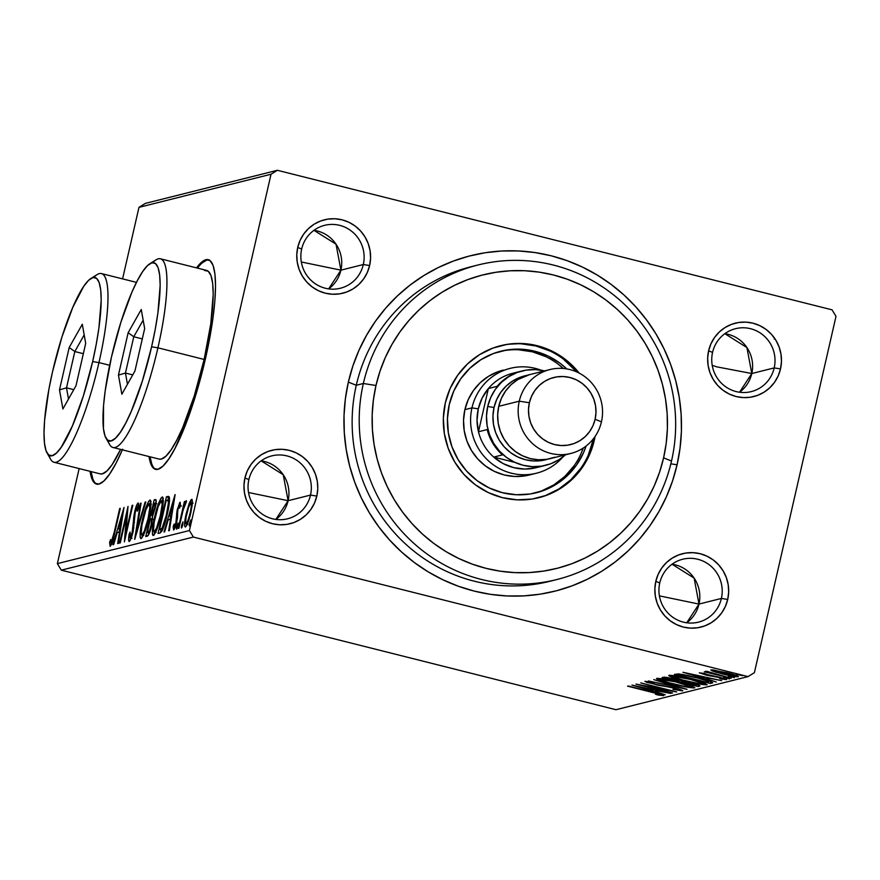 <?xml version="1.0" encoding="UTF-8"?>
<svg xmlns="http://www.w3.org/2000/svg" width="880" height="880" viewBox="0 0 880 880"><rect width="100%" height="100%" fill="white"/><g stroke="black" fill="none" stroke-linecap="round" stroke-linejoin="round"><path stroke-width="1.32" d="M474.485 265.925A162.14 157.982 75.9 0 0 356.279 385.275L348.359 382.107A172.942 168.52 -104.1 0 1 551.122 255.783A172.942 168.52 -104.1 0 1 677.072 464.794L670.846 463.815L677.072 464.794L680.042 448.162L681.406 431.288L681.142 414.337L679.25 397.485L675.763 380.875L670.703 364.672L664.125 349.041L656.084 334.125L646.668 320.067L635.954 307.01L624.063 295.075L611.094 284.372L597.168 275L582.439 267.069L567.039 260.645L551.122 255.783L534.82 252.538L518.32 250.943L501.754 250.998L485.298 252.725L469.106 256.091L453.332 261.074L438.141 267.608L423.654 275.66L410.036 285.12L397.397 295.922L385.869 307.945L375.573 321.09L366.586 335.214L359.018 350.185L352.913 365.871L348.359 382.107L345.389 398.739L344.025 415.602L344.289 432.553L346.181 449.416L349.668 466.026L354.728 482.218L361.306 497.849L369.347 512.765L378.763 526.823L389.477 539.891L401.379 551.826L414.348 562.529L428.263 571.89L442.992 579.821L458.392 586.256L474.32 591.118L490.611 594.363L507.122 595.958L523.677 595.892L540.133 594.176L556.325 590.81L572.099 585.827L587.301 579.282L601.777 571.241L615.406 561.77L628.034 550.979L639.562 538.945L649.869 525.811L658.845 511.687L666.424 496.705L672.518 481.03L677.072 464.794A172.942 168.52 -104.1 0 1 474.32 591.118A172.942 168.52 -104.1 0 1 348.359 382.107L356.279 385.275A162.14 157.982 -104.1 0 1 470.932 266.772L478.005 264.99A162.14 157.982 -104.1 0 1 671.517 461.032A162.14 157.982 75.9 0 0 553.432 265.078A162.14 157.982 75.9 0 0 363.352 383.504L375.98 385.495A151.327 147.455 -104.1 0 1 553.388 274.967A151.327 147.455 -104.1 0 1 663.597 457.853L671.517 461.032A162.14 157.982 -104.1 0 1 556.853 579.535A162.14 157.982 -104.1 0 1 363.352 383.504A162.14 157.982 -104.1 0 1 478.005 264.99M721.391 598.444A32.428 31.592 75.9 0 0 697.774 559.262A32.428 31.592 75.9 0 0 659.758 582.945L655.809 581.35A37.829 36.861 -104.1 0 1 700.161 553.718A37.829 36.861 -104.1 0 1 727.716 599.445L721.391 598.444L698.995 604.065A32.428 31.592 75.9 0 0 672.034 564.223L694.122 578.105L698.995 604.065L659.406 595.881L698.995 604.065L686.719 622.776A32.428 31.592 75.9 0 0 698.995 604.065L721.391 598.444A32.428 31.592 -104.1 0 1 698.467 622.149A32.428 31.592 -104.1 0 1 659.758 582.945A32.428 31.592 -104.1 0 1 682.693 559.24A32.428 31.592 -104.1 0 1 721.391 598.444L727.716 599.445L728.662 592.119L728.189 584.716L726.319 577.544L723.118 570.856L718.718 564.927L713.273 559.977L707.014 556.193L700.161 553.718L692.978 552.662L685.762 553.058L678.766 554.884L672.276 558.074L666.534 562.507L661.76 568.007L658.141 574.376L655.809 581.35L654.863 588.687L655.325 596.079L657.195 603.251L660.396 609.939L664.796 615.868L670.241 620.818L676.511 624.602L683.353 627.077L690.536 628.133L697.752 627.748L704.748 625.922L711.238 622.732L716.98 618.299L721.765 612.788L725.384 606.43L727.716 599.445A37.829 36.861 -104.1 0 1 683.353 627.077A37.829 36.861 -104.1 0 1 655.809 581.35L659.758 582.945A32.428 31.592 75.9 0 0 683.375 622.127A32.428 31.592 75.9 0 0 721.391 598.444M310.508 495.088A32.428 31.592 75.9 0 0 286.891 455.895A32.428 31.592 75.9 0 0 248.875 479.578L244.926 477.994A37.829 36.861 -104.1 0 1 289.278 450.362A37.829 36.861 -104.1 0 1 316.822 496.078L310.508 495.088L288.112 500.698A32.428 31.592 75.9 0 0 261.151 460.856L283.239 474.738L288.112 500.698L248.523 492.514L288.112 500.698L275.836 519.42A32.428 31.592 75.9 0 0 288.112 500.698L310.508 495.088A32.428 31.592 -104.1 0 1 287.584 518.782A32.428 31.592 -104.1 0 1 248.875 479.578A32.428 31.592 -104.1 0 1 271.81 455.873A32.428 31.592 -104.1 0 1 310.508 495.088L316.822 496.078L317.779 488.752L317.306 481.36L315.436 474.177L312.235 467.5L307.835 461.56L302.39 456.61L296.131 452.826L289.278 450.362L282.095 449.295L274.879 449.691L267.883 451.517L261.393 454.707L255.651 459.14L250.877 464.64L247.247 471.009L244.926 477.994L243.969 485.32L244.442 492.712L246.312 499.895L249.513 506.572L253.913 512.501L259.358 517.462L265.617 521.246L272.47 523.71L279.653 524.777L286.869 524.381L293.865 522.555L300.355 519.365L306.097 514.932L310.871 509.432L314.501 503.063L316.822 496.078A37.829 36.861 -104.1 0 1 272.47 523.71A37.829 36.861 -104.1 0 1 244.926 477.994L248.875 479.578A32.428 31.592 75.9 0 0 272.492 518.771A32.428 31.592 75.9 0 0 310.508 495.088M363.308 264.539A32.428 31.592 75.9 0 0 339.691 225.357A32.428 31.592 75.9 0 0 301.675 249.04L297.726 247.456A37.829 36.861 -104.1 0 1 342.078 219.824A37.829 36.861 -104.1 0 1 369.622 265.54L363.308 264.539L340.912 270.16A32.428 31.592 75.9 0 0 313.951 230.318L336.039 244.2L340.912 270.16L301.323 261.976L340.912 270.16L328.636 288.882A32.428 31.592 75.9 0 0 340.912 270.16L363.308 264.539A32.428 31.592 -104.1 0 1 340.384 288.244A32.428 31.592 -104.1 0 1 301.675 249.04A32.428 31.592 -104.1 0 1 324.61 225.335A32.428 31.592 -104.1 0 1 363.308 264.539L369.622 265.54L370.579 258.214L370.106 250.811L368.236 243.639L365.035 236.962L360.635 231.022L355.19 226.072L348.931 222.288L342.078 219.824L334.895 218.757L327.679 219.153L320.683 220.979L314.193 224.169L308.451 228.602L303.677 234.102L300.047 240.471L297.726 247.456L296.78 254.782L297.242 262.174L299.112 269.357L302.313 276.034L306.713 281.963L312.158 286.924L318.417 290.708L325.27 293.172L332.453 294.228L339.669 293.843L346.665 292.017L353.155 288.827L358.897 284.394L363.671 278.883L367.301 272.525L369.622 265.54A37.829 36.861 -104.1 0 1 325.27 293.172A37.829 36.861 -104.1 0 1 297.726 247.456L301.675 249.04A32.428 31.592 75.9 0 0 325.292 288.233A32.428 31.592 75.9 0 0 363.308 264.539M774.191 367.906A32.428 31.592 75.9 0 0 750.585 328.713A32.428 31.592 75.9 0 0 712.569 352.407L708.609 350.812A37.829 36.861 -104.1 0 1 752.961 323.18A37.829 36.861 -104.1 0 1 780.516 368.907L774.191 367.906L751.795 373.527A32.428 31.592 75.9 0 0 724.834 333.685L746.922 347.567L751.795 373.527L716.727 366.839L712.206 365.332L716.727 366.839L751.795 373.527L739.519 392.238A32.428 31.592 75.9 0 0 751.795 373.527L774.191 367.906A32.428 31.592 -104.1 0 1 751.267 391.611A32.428 31.592 -104.1 0 1 712.569 352.407A32.428 31.592 -104.1 0 1 735.493 328.702A32.428 31.592 -104.1 0 1 774.191 367.906L780.516 368.907L781.462 361.57L780.989 354.178L779.119 347.006L775.918 340.318L771.518 334.389L766.073 329.439L759.814 325.655L752.961 323.18L745.789 322.124L738.562 322.509L731.566 324.335L725.076 327.525L719.334 331.958L714.56 337.469L710.941 343.838L708.609 350.812L707.663 358.149L708.125 365.541L709.995 372.713L713.196 379.401L717.596 385.33L723.041 390.28L729.311 394.064L736.164 396.539L743.336 397.595L750.552 397.21L757.548 395.384L764.038 392.194L769.791 387.761L774.565 382.25L778.184 375.881L780.516 368.907A37.829 36.861 -104.1 0 1 736.164 396.539A37.829 36.861 -104.1 0 1 708.609 350.812L712.569 352.407A32.428 31.592 75.9 0 0 736.175 391.589A32.428 31.592 75.9 0 0 774.191 367.906M208.769 259.842A108.086 21.549 -75.9 0 0 197.538 268.125M196.515 267.872A108.086 21.549 104.1 0 1 208.263 259.677A108.086 21.549 104.1 0 1 205.469 358.589L212.861 318.945L214.83 301.367L215.534 286.231L214.951 274.087L213.092 265.43L210.034 260.568L205.887 259.71L200.827 262.878L196.515 267.872M832.062 309.837L277.365 170.291L145.31 203.401L277.365 170.291L832.062 309.837L836 316.371L754.402 672.65L836 316.371L832.062 309.837M189.431 530.53L57.365 563.629L79.145 468.578L57.365 563.629L189.431 530.53L271.029 174.24L189.431 530.53L193.369 537.064L748.066 676.599L616 709.709L61.303 570.163L193.369 537.064L189.431 530.53M122.584 278.883L138.974 207.35L271.029 174.24L277.365 170.291L271.029 174.24L138.974 207.35L145.31 203.401L138.974 207.35L122.584 278.883M188.969 504.185L185.658 516.219L184.613 526.042L185.339 527.054L186.659 525.525L189.607 517.44L192.17 505.428L192.137 499.488L191.114 499.741L189.706 502.315L188.969 504.185L189.706 504.372L188.969 504.185L186.175 513.843C184.415 521.455 184.14 525.866 185.339 527.054C187.275 525.074 189.101 520.278 190.828 512.677L192.39 503.305L191.697 499.312L188.969 504.185M178.255 528.396L178.893 528.231L183.007 510.576L186.296 500.698L184.118 505.373L185.031 501.435L184.393 501.589L178.255 528.396L178.893 528.231L183.161 510.004L186.516 501.479L186.241 500.687L184.118 505.373L185.031 501.435L184.393 501.589L178.255 528.396M174.317 526.724L175.296 526.966L174.317 526.724L174.086 524.117L173.151 526.691L175.208 527.208L173.151 526.691L173.635 529.991C174.724 528.913 175.758 526.229 176.748 521.917L177.947 509.267L179.388 505.505L179.553 508.123L180.455 505.725L179.795 502.447L177.045 510.62L175.89 522.973L174.504 526.581L174.086 524.117L173.151 526.691L173.789 529.914L176.055 524.623L177.485 517.825L177.694 510.521L179.036 505.923L179.575 505.736L179.553 508.123L180.455 505.725L180.191 502.227L177.276 509.553L176.077 522.214L174.24 526.713L176.297 527.23M159.962 532.983L161.645 531.487L163.174 528.242L166.837 515.933L169.378 502.205L169.466 497.849L168.641 496.452L166.441 496.782L158.037 533.456L159.962 532.983C162.47 531.091 164.89 524.876 167.211 514.316C169.037 506.759 169.741 501.094 169.356 497.299L166.441 496.782L158.037 533.456L159.962 532.983M145.761 536.536L148.423 535.106L151.294 527.12L152.592 516.175L155.848 504.713L156.2 500.511L155.331 499.565L154.165 499.862L145.761 536.536L147.411 536.118C148.907 534.919 150.348 531.289 151.745 525.228L152.592 516.175L155.155 508.178C156.464 502.403 156.53 499.532 155.331 499.565L154.165 499.862L145.761 536.536M134.651 539.319L145.805 501.952L145.112 502.128L136.73 530.453L141.097 503.14L140.404 503.305L134.761 539.297L145.805 501.952L145.112 502.128L136.73 530.453L141.097 503.14L140.404 503.305L134.651 539.319M120.263 542.927L126.511 515.647L124.388 541.893L132.792 505.219L132.154 505.373L125.895 532.73L128.029 506.407L119.625 543.092L120.263 542.927L126.511 515.647L124.388 541.893L132.792 505.219L132.154 505.373L125.895 532.73L128.029 506.407L119.625 543.092L120.263 542.927M114.081 532.906L111.606 541.805L110.847 542.498L110.561 539.605L109.593 542.498L110.176 546.348L112.607 541.288L120.307 508.343L119.669 508.508L114.081 532.906L114.642 533.049L114.081 532.906L111.034 542.586L110.561 539.605L109.593 542.498L110.176 546.348C111.881 544.126 113.355 539.715 114.631 533.115L120.307 508.343L119.669 508.508L114.081 532.906M122.364 449.845A108.086 21.549 104.1 0 1 96.558 484.11A108.086 21.549 104.1 0 1 90.09 471.339L91.74 478.357L94.798 483.208L98.934 484.077L103.994 480.909L109.78 473.836L116.083 463.133L122.639 449.196M149.05 456.555L150.689 463.584L153.747 468.435L157.894 469.293L162.954 466.125L168.74 459.052L175.032 448.349L188.166 417.802L194.491 399.146L205.469 358.589A108.086 21.549 104.1 0 1 155.518 469.326A108.086 21.549 104.1 0 1 149.05 456.555M124.003 507.419L112.959 544.764L113.652 544.588L117.194 532.62L119.515 532.037L117.667 543.576L118.36 543.411L124.003 507.419L112.959 544.764L113.652 544.588L117.194 532.62L119.515 532.037L117.667 543.576L118.36 543.411L124.003 507.419M137.214 506.77L137.236 511.192L138.248 508.816C138.754 505.428 138.688 503.492 138.083 503.008L138.083 503.008C136.862 504.207 135.718 507.188 134.64 511.94L135.212 512.083L134.64 511.94L133.694 517.44L134.574 517.66L133.694 517.44L133.507 522.192L134.486 522.434L133.507 522.192L133.21 527.769L133.87 527.934L133.21 527.769L132.594 531.322L133.166 531.465L132.594 531.322L130.02 537.823L131.186 538.12L130.02 537.823L130.13 532.037L129.184 534.028L129.855 534.193L129.184 534.028C128.436 538.439 128.447 540.947 129.206 541.574L131.274 537.9L133.221 531.212L135.047 512.897L137.005 506.902L137.236 511.192L138.248 508.816L138.204 503.008L136.301 506.154L134.332 513.381L132.022 533.544L130.02 537.823L130.13 532.037L129.184 534.028L128.623 540.232L129.206 541.574C130.614 540.166 131.945 536.712 133.221 531.212L135.311 511.621L137.214 506.77L139.348 507.298M142.307 520.267L140.525 529.793L140.14 537.097L140.767 538.571L141.515 538.384L144.54 532.697L150.04 511.951L150.986 503.503L150.249 500.06L148.665 501.292L146.465 506.022L143.11 516.967L142.307 520.267L142.879 520.41L142.307 520.267C139.887 530.717 139.491 536.822 141.119 538.593C143.814 535.667 146.344 528.968 148.698 518.507C151.162 507.914 151.569 501.754 149.897 500.038C147.191 503.074 144.661 509.817 142.307 520.267M154.583 517.198L152.801 526.724L152.416 534.017L152.768 535.238L153.791 535.304L156.816 529.628L162.316 508.871L163.262 500.423L162.525 496.98L160.941 498.212L158.741 502.942L155.386 513.887L154.583 517.198L155.155 517.33L154.583 517.198C152.163 527.637 151.767 533.753 153.395 535.513C156.09 532.587 158.62 525.888 160.974 515.427C163.438 504.834 163.834 498.685 162.173 496.969C159.467 500.005 156.937 506.737 154.583 517.198M175.01 494.637L163.966 531.971L164.659 531.806L168.201 519.838L170.522 519.255L168.674 530.794L169.367 530.618L175.12 494.604L163.966 531.971L164.659 531.806L168.201 519.838L170.522 519.255L168.674 530.794L169.367 530.618L175.01 494.637M176.836 526.306L176.506 529.001L177.298 528.099L178.123 523.127L176.836 526.306L177.771 526.548L176.836 526.306L176.66 529.232L178.068 523.127L176.836 526.306M181.698 525.096L181.368 527.78L182.171 526.878L182.985 521.906L181.698 525.096L182.644 525.327L181.698 525.096L181.533 528.011L182.765 524.821L182.93 521.906L181.698 525.096M189.64 523.105L189.31 525.789L190.102 524.887L190.927 519.926L189.64 523.105L190.575 523.336L189.64 523.105L189.464 526.02L190.696 522.841L190.872 519.915L189.64 523.105M738.199 676.72L738.199 676.72C738.21 675.939 734.47 674.608 727.001 672.738L711.007 669.889L715.506 672.012L728.948 675.433L737.858 676.775L737.979 676.159L735.35 675.125L713.174 669.933L710.82 669.966L712.217 670.89L713.647 671.407L713.966 670.032L713.647 671.407L722.348 673.904C729.795 675.785 735.075 676.731 738.199 676.72L738.441 676.577M705.551 671.253L708.774 672.617L704.275 671.803L731.181 678.249L706.937 671.352L705.595 671.451L708.774 672.617L704.275 671.803L731.181 678.249L705.463 671.308M699.413 672.793L709.346 675.796L719.807 677.314L723.195 678.865L719.554 678.392L721.633 679.096L726.539 679.448L720.247 677.413L699.413 672.793L706.156 675.092L720.478 677.798L723.272 678.799L719.554 678.392L721.633 679.096L726.605 679.613L720.247 677.413L704.429 674.322L702.68 673.596L706.255 674.08L704.374 673.42L699.292 672.859M712.25 683.001C713.152 682.121 708.356 680.383 697.895 677.798L678.898 673.959L674.377 674.432L710.336 683.485L710.776 681.538L710.336 683.485L712.745 682.759L710.424 681.406L687.72 675.433L678.568 673.926L674.377 674.432L710.336 683.485L712.767 682.693M699.71 686.147L699.71 686.147C700.128 685.597 697.378 684.585 691.449 683.089L674.08 678.986L662.112 677.512L698.06 686.554L699.908 685.872L696.586 684.508L670.549 678.15L664.51 677.138L662.112 677.512L698.06 686.554L698.39 685.124L698.06 686.554L699.941 686.004M686.95 689.337L653.752 679.613L678.326 687.148L648.351 680.966L687.049 689.315L653.752 679.613L678.326 687.148L648.351 680.966L686.95 689.337M672.562 692.945L645.81 686.224L676.687 691.911L640.728 682.869L666.908 689.777L635.965 684.068L671.924 693.11L645.81 686.224L676.544 691.955L640.728 682.869L666.908 689.777L635.965 684.068L672.562 692.945M663.608 695.651L663.608 695.651C663.003 694.87 659.307 693.682 652.52 692.109L627.605 686.158L657.734 693.792L659.912 694.727L655.457 694.221L657.899 695.002L663.608 695.651L660.33 694.155L628.243 686.004L651.596 691.878L659.912 694.727L655.457 694.221L657.899 695.002L663.784 695.552M631.95 685.069L665.258 694.782L655.27 691.493L657.591 690.91L670.648 693.429L631.95 685.069L665.258 694.782L655.27 691.493L657.591 690.91L670.648 693.429L631.95 685.069M682.638 690.888C682.693 690.327 680.031 689.359 674.652 688.006L652.278 683.65L648.681 681.769L652.564 682.495L644.886 681.362L657.602 685.146L674.036 687.852L678.898 689.975L672.925 689.37L682.638 690.888L675.499 688.215L652.278 683.65L648.461 682.363L654.28 683.177L652.564 682.495L645.293 681.329L646.569 682.352L674.586 688.303L678.997 689.931L672.925 689.37L682.803 690.778M694.551 687.896L694.551 687.896C694.353 686.774 689.106 684.926 678.799 682.352C668.47 679.734 661.1 678.414 656.7 678.403C657.008 679.558 662.321 681.417 672.628 683.98L688.677 687.412L694.804 687.775L685.047 684.002L662.574 678.887L657.184 678.337L656.469 678.711L657.25 679.239L672.628 683.98C682.825 686.565 690.14 687.874 694.551 687.896L694.837 687.72M706.827 684.827L706.827 684.827C706.629 683.694 701.382 681.846 691.075 679.272C680.746 676.654 673.376 675.334 668.976 675.323C669.284 676.478 674.597 678.337 684.893 680.911L700.953 684.332L707.08 684.706L697.312 680.933L674.85 675.807L669.46 675.257L668.745 675.642L669.526 676.17L684.893 680.911C695.101 683.485 702.416 684.794 706.827 684.827L707.113 684.64M682.957 672.287L716.265 681.989L706.277 678.711L708.598 678.128L721.655 680.636L682.957 672.287L716.265 681.989L706.277 678.711L708.598 678.128L721.655 680.636L682.957 672.287M729.531 678.898L723.503 677.413L729.575 678.865M728.398 676.17L734.437 677.644L728.354 676.214M742.335 675.686L736.307 674.201L742.379 675.653M774.389 337.755L774.334 339.042M616 709.709L61.303 570.163L57.365 563.629L61.303 570.163L193.369 537.064L748.066 676.599L754.402 672.65L748.066 676.599L616 709.709M556.853 579.535L549.78 581.306A162.14 157.982 -104.1 0 1 356.279 385.275A162.14 157.982 75.9 0 0 553.311 580.382M151.723 463.837L150.073 456.808A108.086 21.549 -75.9 0 0 156.046 469.425M206.921 259.974L201.85 263.142M92.763 478.621L91.113 471.592A108.086 21.549 -75.9 0 0 97.086 484.209M660.121 694.089L659.912 694.727M655.578 690.151L655.27 691.493L655.578 690.151M640.673 687.236L653.697 689.744L651.86 690.503L640.739 686.928L653.631 690.052L651.86 690.503L640.673 687.236M679.162 689.249L678.898 689.975M648.604 681.747L648.56 682.297M660.418 679.327C664.048 679.371 669.966 680.427 678.161 682.506L678.161 682.506C686.488 684.585 690.723 686.07 690.833 686.983C687.258 686.939 681.395 685.883 673.244 683.826C664.961 681.758 660.682 680.262 660.418 679.327L660.583 678.579L660.418 679.327L675.532 681.857L691.042 686.73L683.683 686.147L669.427 682.825L660.891 680.009L660.418 678.557M691.273 685.949L690.833 686.983M666.424 678.282L667.227 677.479L667.084 678.117L673.519 679.162C677.666 680.218 679.261 680.867 678.282 681.098L666.424 678.282L666.633 677.38L666.424 678.282L671.396 678.656L678.623 680.889L666.424 678.282M681.637 682.11L682.143 681.219L681.956 682.022L683.507 681.406L690.822 683.243C695.167 684.376 696.806 685.047 695.728 685.289L681.637 682.11L681.846 681.186L681.637 682.11L687.643 682.517L696.102 685.069L695.002 685.465L681.637 682.11M678.766 680.284L678.282 681.098M672.694 676.247C676.324 676.291 682.231 677.347 690.437 679.426L690.437 679.426C698.764 681.505 702.999 683.001 703.109 683.903C699.534 683.859 693.671 682.814 685.52 680.746C677.237 678.678 672.958 677.182 672.694 676.247L672.859 675.51L672.694 676.247L690.437 679.426L703.318 683.661L698.368 683.496L682.946 680.086L673.64 677.149L672.518 676.5L672.694 675.488M703.549 682.869L703.109 683.903M707.278 682.396L678.7 675.202L678.986 673.97L678.7 675.202L679.371 674.003L679.118 675.103L682.077 674.377L697.323 677.655L708.752 681.571L708.906 680.889L707.278 682.396L678.7 675.202L683.353 675.037L697.246 677.952L708.191 681.241L708.752 681.571L707.278 682.396M706.585 677.369L706.277 678.711L706.585 677.369M691.68 674.454L704.704 676.962L702.856 677.71L691.746 674.146L704.638 677.27L702.856 677.71L691.68 674.454M723.393 678.271L723.195 678.865M717.211 672.507L716.1 672.221M714.23 670.692L726.462 672.606L734.976 675.917L723.008 673.75L714.23 670.692L714.373 670.098L714.23 670.692L726.396 672.903L735.119 675.851L719.598 672.848L714.56 671.154L714.252 670.076M696.256 684.409L695.728 685.289M708.752 681.571L707.96 682.22M735.295 675.103L734.976 675.917M120.23 508.651L119.669 508.508L120.23 508.651M111.606 544.17L111.639 543.015L109.593 542.498L111.727 542.773L111.606 544.489M111.034 542.586L112.101 542.85L110.737 542.157M120.153 532.202L119.515 532.037L120.153 532.202M118.888 532.191L119.79 529.155L118.888 532.191M120.384 529.309L118.327 528.792L120.384 529.309M122.034 516.252L120.098 528.341L120.736 528.506L118.327 528.792L122.034 516.252L122.672 516.417L122.034 516.252L120.098 528.341L118.327 528.792L122.034 516.252M126.456 532.873L125.895 532.73L126.456 532.873M132.726 505.516L132.154 505.373L132.726 505.516M127.347 515.856L126.511 515.647L127.347 515.856M130.724 538.912L130.801 538.032M130.02 537.823L131.989 538.329M138.237 507.012L138.501 506.264M138.435 507.078L137.346 506.803M138.831 505.472L138.358 506.671M141.042 503.47L140.404 503.305L141.042 503.47M137.335 530.607L136.73 530.453L137.335 530.607M145.706 502.282L145.112 502.128L145.706 502.282M149.622 503.888L150.909 501.523M142.164 537.372L142.142 534.941M151.107 501.259L149.501 504.141M142.164 534.424L142.12 535.667M149.061 503.8L149.864 507.441L148.071 518.65L148.632 518.793L148.071 518.65L144.287 531.19L141.955 534.831L143.495 535.216L141.68 534.82L141.185 533.599L141.889 525.283L145.871 509.773L149.061 503.8C150.348 505.307 150.018 510.257 148.071 518.65C146.168 527.109 144.133 532.499 141.955 534.831C140.679 533.357 141.009 528.451 142.945 520.091C144.837 511.698 146.872 506.264 149.061 503.8L151.305 504.306M141.955 534.831L143.781 535.348M148.181 535.469L148.753 532.994L148.181 535.469M151.954 519.024L152.603 516.197L151.954 519.024M155.507 503.47L156.2 500.489L155.507 503.47M156.178 500.368L154.165 499.862L156.178 500.368M155.936 499.719L155.331 499.565L155.936 499.719M154.594 503.294L155.067 508.541L154.506 508.409L153.01 513.348L151.569 515.141L152.911 515.471L151.25 515.218L152.845 515.625L151.25 515.218L153.934 503.459L154.594 503.294C155.32 503.261 155.287 504.966 154.506 508.409C153.494 512.677 152.515 514.921 151.569 515.141L153.934 503.459L156.849 503.811M150.381 518.98L152.757 519.365L151.613 519.079L151.118 525.382L151.679 525.525L151.118 525.382C150.018 529.903 148.984 532.246 147.983 532.433L149.501 532.818L147.257 532.62L149.314 533.137L147.257 532.62L150.381 518.98L151.745 519.42L151.536 523.292L149.512 530.596L147.257 532.62L150.381 518.98M161.898 500.808L163.174 498.454M154.44 534.303L154.418 531.861M163.383 498.179L161.777 501.072M154.44 531.344L154.396 532.587M161.337 500.72L162.14 504.361L160.336 515.581L160.908 515.724L160.336 515.581L156.563 528.121L154.231 531.751L155.771 532.147L153.956 531.74L153.461 530.519L154.165 522.203L158.147 506.693L161.337 500.72C162.624 502.227 162.294 507.177 160.336 515.581C158.444 524.029 156.409 529.419 154.231 531.751C152.955 530.288 153.285 525.371 155.221 517.022C157.113 508.618 159.148 503.184 161.337 500.72L163.581 501.226M154.231 531.751L156.057 532.279M160.358 532.818L161.029 529.914L160.358 532.818M167.805 500.291L168.498 497.299L166.441 496.782L169.29 497.101L168.498 497.299L167.805 500.291M169.158 496.837L167.695 496.474L169.158 496.837M168.564 496.43L167.695 496.474M162.712 529.749L159.533 529.54L166.21 500.39L168.223 500.852C168.619 503.734 168.08 508.266 166.584 514.459L167.145 514.602L166.584 514.459L162.129 528.011L163.163 528.264L162.129 528.011L160.215 529.364L162.514 529.815M166.628 500.28L168.223 500.852L168.421 503.052L166.056 516.67L162.646 527.109L161.601 528.638L159.533 529.54L162.272 529.881L159.533 529.54L166.21 500.39L168.223 500.852M171.16 519.409L170.522 519.255L171.16 519.409M169.895 519.409L170.786 516.373L169.895 519.409M171.391 516.516L169.334 515.999L171.391 516.516M173.041 503.47L171.105 515.559L171.743 515.724L169.334 515.999L173.041 503.47L173.679 503.624L173.041 503.47L171.105 515.559L169.334 515.999L173.041 503.47M179.388 505.505L181.5 506.022M180.433 505.769L179.476 505.527M176.638 522.357L176.077 522.214L176.638 522.357M177.177 519.86L176.517 519.695L177.177 519.86M177.529 517.374L176.473 517.099L177.529 517.374M177.518 513.887L176.539 513.634L177.518 513.887M177.848 509.696L177.276 509.553L177.848 509.696M175.208 527.208L175.153 527.923M184.954 501.732L184.393 501.589L184.954 501.732M186.516 501.479L186.241 500.687M191.774 502.788L192.478 501.314M186.604 525.624L186.659 523.941M186.736 513.986L186.175 513.843L186.736 513.986M192.489 501.292L191.752 502.832M186.714 523.314L186.615 524.832M190.938 502.612L191.367 506.077L190.19 512.864L190.751 512.996L190.19 512.864L187.946 520.575L186.098 523.765L187.341 524.084L185.581 522.918L186.087 517.22L188.452 507.694L190.938 502.612C191.774 503.745 191.521 507.166 190.19 512.864C188.914 518.518 187.55 522.159 186.098 523.765C185.24 522.742 185.471 519.387 186.802 513.711C188.078 508.024 189.453 504.317 190.938 502.612L193.138 503.129M186.098 523.765L187.99 524.282M150.711 518.903L151.613 519.079M536.591 467.61A48.642 47.399 -104.1 0 1 536.085 467.731A48.642 47.399 -104.1 0 1 493.735 457.083A48.642 47.399 -104.1 0 1 478.467 431.761A48.642 47.399 -104.1 0 1 478.28 408.859L471.966 407.869A54.043 52.657 75.9 0 0 499.147 468.435A54.043 52.657 75.9 0 0 562.87 456.995A54.043 52.657 -104.1 0 1 536.47 473.209L529.397 474.98A54.043 52.657 -104.1 0 1 464.893 409.64L468.226 399.663L473.396 390.577L480.216 382.712L488.422 376.376L497.695 371.822L503.349 370.073M500.874 351.197A72.963 71.093 -104.1 0 0 449.273 404.525L447.447 418.66L448.349 432.927L451.957 446.765L458.128 459.657L466.62 471.097L477.114 480.645L489.192 487.938L502.414 492.701L516.252 494.747L530.178 493.999L543.664 490.468L556.182 484.319L567.259 475.772L576.477 465.157L583.451 452.881L586.102 446.028A72.963 71.093 -104.1 0 1 536.349 492.745A72.963 71.093 -104.1 0 1 449.273 404.525L453.772 391.061L460.757 378.785L469.964 368.17L481.041 359.623L493.559 353.463L507.045 349.943L520.971 349.195L534.809 351.241L548.031 355.993L560.109 363.297L566.775 368.918A72.963 71.093 -104.1 0 0 500.874 351.197L500.544 351.285M535.172 493.031A72.963 71.093 75.9 0 0 583.264 448.052L581.097 453.464M538.208 497.849A78.364 76.362 75.9 0 0 593.087 440.704L594.264 440.407A78.364 76.362 -104.1 0 1 538.846 497.684A78.364 76.362 -104.1 0 1 445.324 402.941L450.142 388.476L457.644 375.287L467.533 363.891L479.435 354.706L492.888 348.095L507.364 344.311L522.324 343.508L537.196 345.697L551.386 350.812L564.366 358.655L579.172 373.098A78.364 76.362 -104.1 0 0 500.742 345.664A78.364 76.362 -104.1 0 0 445.324 402.941L443.355 418.121L444.334 433.444L448.206 448.305L454.828 462.143L463.947 474.43L475.211 484.693L488.202 492.536L502.392 497.651L517.253 499.84L532.213 499.037L546.7 495.253L560.153 488.642L572.044 479.457L581.933 468.061L589.435 454.872L594.264 440.407L593.087 440.704A78.364 76.362 75.9 0 0 593.538 438.581L588.258 455.169M356.279 385.275L363.352 383.504L356.279 385.275M375.98 385.495L373.384 400.048L372.185 414.81L372.416 429.638L374.066 444.389L377.124 458.931L381.546 473.099L387.31 486.783L394.339 499.829L402.589 512.127L411.961 523.556L422.367 534.006L433.719 543.367L445.896 551.562L458.777 558.503L472.252 564.124L486.189 568.381L500.445 571.219L514.888 572.616L529.386 572.561L543.785 571.054L557.953 568.117L571.747 563.761L585.046 558.03L597.718 550.99L609.642 542.707L620.697 533.258L630.784 522.742L639.793 511.236L647.658 498.883L654.28 485.782L659.615 472.054L663.597 457.853L666.204 443.3L667.392 428.538L667.161 413.71L665.511 398.959L662.464 384.428L658.031 370.249L652.278 356.565L645.238 343.519L636.999 331.221L627.627 319.792L617.221 309.342L605.869 299.981L593.692 291.786L580.8 284.845L567.325 279.224L553.388 274.967L539.132 272.129L524.689 270.732L510.202 270.787L495.803 272.294L481.635 275.231L467.83 279.598L454.531 285.318L441.859 292.358L429.946 300.641L418.891 310.09L408.804 320.617L399.784 332.112L391.93 344.465L385.297 357.566L379.973 371.294L375.98 385.495L363.352 383.504A162.14 157.982 75.9 0 0 481.437 579.447A162.14 157.982 75.9 0 0 671.517 461.032L663.597 457.853A151.327 147.455 -104.1 0 1 486.189 568.381A151.327 147.455 -104.1 0 1 375.98 385.495M595.056 436.491L594.264 440.407A78.364 76.362 -104.1 0 0 595.056 436.502M563.189 358.952L576.851 371.976A78.364 76.362 75.9 0 0 500.148 345.807M550.209 351.109L536.008 345.994L521.147 343.805M545.523 495.55L558.965 488.939L570.867 479.754L580.756 468.347M557.755 363.891L563.31 368.478A72.963 71.093 75.9 0 0 499.697 351.505M541.31 491.062L553.828 484.913L564.905 476.366L574.112 465.74M545.666 356.587L532.455 351.824L518.617 349.789M532.906 473.968L524.821 475.915L514.503 476.465L504.251 474.958L494.461 471.427L485.518 466.026L477.741 458.953L471.449 450.472L466.884 440.924L464.211 430.672L463.54 420.112L464.893 409.64A54.043 52.657 -104.1 0 1 503.118 370.139M536.47 473.209A54.043 52.657 -104.1 0 1 471.966 407.869L464.893 409.64L471.966 407.869A54.043 52.657 -104.1 0 1 510.191 368.368A54.043 52.657 -104.1 0 1 541.112 370.205A54.043 52.657 75.9 0 0 471.966 407.869L478.28 408.859L477.037 420.31L478.467 431.761L488.367 388.553L482.13 398.079L478.28 408.859A48.642 47.399 -104.1 0 1 488.367 388.553A48.642 47.399 -104.1 0 1 512.93 373.252M545.061 465.487A48.642 47.399 -104.1 0 0 545.38 465.399A48.642 47.399 75.9 0 1 544.808 465.553L536.085 467.731L531.586 466.598L536.085 467.731A48.642 47.399 75.9 0 0 536.338 467.676L545.061 465.487A48.642 47.399 -104.1 0 1 544.808 465.553L536.085 467.731L524.909 469.062L513.711 467.643L503.118 463.573L493.735 457.083L502.458 454.894A48.642 47.399 -104.1 0 1 487.201 429.572L478.467 431.761L488.367 388.553L497.09 386.364A48.642 47.399 -104.1 0 1 521.411 371.118A48.642 47.399 -104.1 0 1 521.653 371.063A48.642 47.399 75.9 0 0 497.09 386.364L488.367 388.553A48.642 47.399 75.9 0 1 512.677 373.307L521.411 371.118M515.053 462.44L493.735 457.083L502.458 454.894A48.642 47.399 75.9 0 1 487.201 429.572L478.467 431.761A48.642 47.399 75.9 0 0 493.735 457.083L515.053 462.44M549.846 369.567L529.32 374.715A43.241 42.13 75.9 0 0 498.751 406.318L519.266 401.17A43.241 42.13 -104.1 0 1 549.846 369.567A43.241 42.13 -104.1 0 1 601.447 421.839L595.111 419.298A34.584 33.704 -104.1 0 1 554.565 444.565A34.584 33.704 -104.1 0 1 529.375 402.765L519.266 401.17A43.241 42.13 75.9 0 0 550.759 453.42A43.241 42.13 75.9 0 0 601.447 421.839A43.241 42.13 -104.1 0 1 570.867 453.442A43.241 42.13 -104.1 0 1 519.266 401.17L498.751 406.318A43.241 42.13 75.9 0 0 550.352 458.59L570.867 453.442M544.489 370.909A48.642 47.399 75.9 0 0 487.718 406.494L494.032 407.495L492.954 415.866L493.482 424.325L495.627 432.52L499.279 440.165L504.306 446.941L510.532 452.606L517.693 456.929L525.525 459.745L533.72 460.955L541.97 460.515L547.976 459.107A43.241 42.13 -104.1 0 1 506.506 449.196A43.241 42.13 -104.1 0 1 494.032 407.495L487.718 406.494A48.642 47.399 75.9 0 0 509.685 459.569A48.642 47.399 75.9 0 0 565.51 454.784L558.987 459.69L550.638 463.793L541.651 466.147L532.367 466.642L523.138 465.278L514.327 462.11L506.275 457.248L499.279 450.879L493.614 443.245L489.511 434.654L487.102 425.425L486.497 415.921L487.718 406.494L490.71 397.518L495.363 389.334L501.512 382.261L508.893 376.563L517.242 372.46L526.229 370.106L535.513 369.611L544.742 370.975M554.686 457.248L546.689 459.327L538.439 459.778L530.233 458.568L522.401 455.741L515.24 451.418L509.025 445.764L503.998 438.977L500.335 431.343L498.201 423.137L497.662 414.689L498.751 406.318L501.413 398.332L505.549 391.061L511.005 384.769L517.572 379.698L529.518 374.66M595.111 419.298L592.977 425.689L589.666 431.508L585.31 436.535L580.052 440.594L574.112 443.509L567.721 445.181L561.121 445.533L554.565 444.565L548.295 442.31L542.564 438.845L537.592 434.324L533.566 428.901L530.64 422.785L528.935 416.229L528.506 409.464L529.375 402.765L531.498 396.385L534.809 390.566L539.176 385.528L544.423 381.48L550.363 378.554L556.754 376.893L563.365 376.53L569.921 377.498L576.191 379.753L581.911 383.218L586.883 387.75L590.909 393.173L593.835 399.278L595.551 405.845L595.98 412.599L595.111 419.298L601.447 421.839A43.241 42.13 75.9 0 0 569.954 369.589A43.241 42.13 75.9 0 0 519.266 401.17L529.375 402.765A34.584 33.704 -104.1 0 1 569.921 377.498A34.584 33.704 -104.1 0 1 595.111 419.298M494.032 407.495L496.694 399.52L500.83 392.238L506.286 385.946L512.853 380.886L520.278 377.234L526.977 375.375A43.241 42.13 -104.1 0 0 494.032 407.495M47.036 452.947L50.677 459.316A97.284 19.393 -75.9 0 0 98.956 362.593L92.642 361.592A91.883 18.315 104.1 0 1 47.036 452.947A91.883 18.315 104.1 0 1 52.558 371.646L48.961 388.927L44.594 420.288L44 433.158L44.506 443.476L46.079 450.835L48.675 454.96L52.195 455.697L56.507 453.002L61.424 446.985L72.347 426.052L83.314 396.066L92.642 361.592L96.239 344.311L98.923 327.888L101.2 300.08L100.694 289.773L99.121 282.403L96.514 278.278L93.005 277.552L88.693 280.236L83.776 286.253L72.853 307.186L61.886 337.172L52.558 371.646A91.883 18.315 104.1 0 1 90.926 278.476A91.883 18.315 104.1 0 1 92.642 361.592L98.956 362.593A97.284 19.393 104.1 0 1 53.999 462.253A97.284 19.393 104.1 0 1 49.082 455.246M109.67 365.288L98.956 362.593L109.67 365.288M53.999 462.253L100.221 473.88A97.284 19.393 -75.9 0 0 120.571 449.394L112.123 464.64L106.92 470.998L102.355 473.847L100.133 473.858M93.819 277.42A97.284 19.393 104.1 0 1 101.464 273.57A97.284 19.393 104.1 0 1 98.956 362.593A97.284 19.393 -75.9 0 0 97.141 274.582L90.926 278.476M85.701 343.376L75.999 385.726L62.898 408.969L59.499 389.862L69.19 347.512L82.302 324.269L85.701 343.376L82.302 324.269L69.19 347.512L74.822 351.538L83.347 353.683L74.822 351.538L84.194 334.906L74.822 351.538L69.19 347.512L59.499 389.862L66.506 387.838L73.777 389.664L66.506 387.838L74.822 351.538L66.506 387.838L59.499 389.862L62.898 408.969L75.999 385.726L85.701 343.376M68.497 399.036L66.506 387.838L68.497 399.036M105.996 438.174L109.626 444.543A97.284 19.393 -75.9 0 0 157.916 347.809L151.602 346.819A91.883 18.315 104.1 0 1 105.996 438.174A91.883 18.315 104.1 0 1 111.507 356.862L105.226 390.566L103.554 405.504L103.455 428.692L105.039 436.051L107.635 440.187L111.155 440.913L115.456 438.218L120.384 432.212L125.73 423.115L131.307 411.268L142.274 381.282L151.602 346.819L155.199 329.538L157.883 313.115L160.16 285.307L159.654 274.989L158.07 267.63L155.474 263.505L151.954 262.768L147.653 265.463L142.736 271.469L137.379 280.577L131.802 292.413L120.846 322.399L111.507 356.862A91.883 18.315 104.1 0 1 149.886 263.692A91.883 18.315 104.1 0 1 151.602 346.819L157.916 347.809A97.284 19.393 104.1 0 1 112.959 447.48A97.284 19.393 104.1 0 1 108.031 440.462M112.959 447.48L159.181 459.107A97.284 19.393 -75.9 0 0 204.138 359.447L157.916 347.809L204.138 359.447A97.284 19.393 -75.9 0 0 206.646 270.424L160.424 258.786A97.284 19.393 104.1 0 1 157.916 347.809A97.284 19.393 -75.9 0 0 156.101 259.798L149.886 263.692M152.768 262.636A97.284 19.393 104.1 0 1 160.424 258.786M144.661 328.592L134.959 370.953L121.858 394.196L118.448 375.089L128.15 332.739L141.251 309.496L144.661 328.592L141.251 309.496L128.15 332.739L133.771 336.754L142.296 338.899L133.771 336.754L143.154 320.122L133.771 336.754L128.15 332.739L118.448 375.089L125.455 373.054L132.737 374.891L125.455 373.054L133.771 336.754L125.455 373.054L118.448 375.089L121.858 394.196L134.959 370.953L144.661 328.592M159.093 459.085L161.315 459.074L165.869 456.225L171.083 449.856L176.748 440.22L182.655 427.691L194.26 395.934L204.138 359.447L210.793 323.752L213.202 294.316L212.663 283.393L210.991 275.594L208.241 271.227L204.512 270.446M127.457 384.263L125.455 373.054L127.457 384.263M209.286 259.941L208.263 259.677M156.541 469.59L155.518 469.326M97.592 484.363L96.558 484.11M708.862 681.769L709.06 680.933M110.957 542.575L113.014 543.092M151.349 518.87L153.395 519.387M167.585 500.236L169.631 500.753M537.669 497.981L538.846 497.684M499.554 345.95L500.742 345.664M136.455 282.37L101.464 273.57"/></g></svg>
